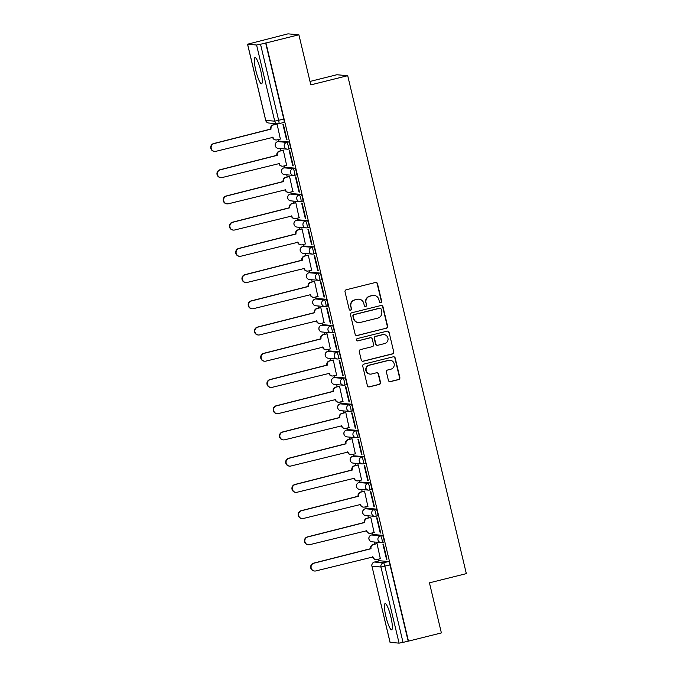 <?xml version="1.0" encoding="UTF-8"?>
<svg xmlns="http://www.w3.org/2000/svg" width="677" height="677" viewBox="0 0 677 677"><rect width="100%" height="100%" fill="white"/><g stroke="black" fill="none" stroke-linecap="round" stroke-linejoin="round"><path stroke-width="1.02" d="M380.812 302.695A1.193 1.168 94.9 0 0 381.667 301.257L377.495 283.731A1.701 1.667 94.9 0 0 375.481 282.478L346.252 289.764A1.701 1.667 94.9 0 0 345.025 291.821L349.197 309.355A1.193 1.168 94.9 0 0 350.61 310.227A1.193 1.168 94.9 0 0 351.473 308.788L350.931 306.52A5.441 5.348 94.9 0 1 354.866 299.945L357.304 299.336A5.441 5.348 94.9 0 1 363.761 303.321L364.302 305.589A1.193 1.168 94.9 0 0 365.707 306.461A1.193 1.168 94.9 0 0 366.57 305.022L366.029 302.754A5.441 5.348 94.9 0 1 369.972 296.179L372.401 295.57A5.441 5.348 94.9 0 1 378.858 299.556L379.399 301.824A1.193 1.168 94.9 0 0 380.812 302.695M380.279 302.704A1.193 1.168 94.9 0 0 381.354 301.231L377.174 283.697A1.701 1.667 94.9 0 0 375.853 282.436M350.077 310.235A1.193 1.168 94.9 0 0 351.16 308.763L350.931 306.52M365.174 306.469A1.193 1.168 94.9 0 0 366.257 304.997L366.029 302.754M382.175 542.463L383.927 542.032A3.461 0.601 -104 0 0 383.961 542.023A3.461 0.601 -104 0 0 383.732 538.621A3.461 0.601 -104 0 0 382.327 535.304L373.349 534.534A3.461 0.601 -104 0 0 373.306 534.534A3.461 0.601 -104 0 0 373.272 534.551M375.93 516.238L377.681 515.806A3.461 0.601 -104 0 0 377.715 515.798A3.461 0.601 -104 0 0 377.487 512.396A3.461 0.601 -104 0 0 376.073 509.079L367.095 508.309A3.461 0.601 -104 0 0 367.061 508.309A3.461 0.601 -104 0 0 367.027 508.325M369.684 490.013L371.428 489.581A3.461 0.601 -104 0 0 371.47 489.573A3.461 0.601 -104 0 0 371.241 486.171A3.461 0.601 -104 0 0 369.828 482.853L360.849 482.083A3.461 0.601 -104 0 0 360.816 482.083A3.461 0.601 -104 0 0 360.782 482.1M363.431 463.787L365.182 463.356A3.461 0.601 -104 0 0 365.216 463.347A3.461 0.601 -104 0 0 364.996 459.945A3.461 0.601 -104 0 0 363.583 456.628L354.604 455.858A3.461 0.601 -104 0 0 354.562 455.858A3.461 0.601 -104 0 0 354.528 455.875M357.185 437.562L358.937 437.13A3.461 0.601 -104 0 0 358.971 437.122A3.461 0.601 -104 0 0 358.742 433.72A3.461 0.601 -104 0 0 357.329 430.403L348.35 429.633A3.461 0.601 -104 0 0 348.317 429.633A3.461 0.601 -104 0 0 348.283 429.65M342.105 403.407A3.461 0.601 -104 0 0 342.071 403.407A3.461 0.601 -104 0 0 342.037 403.424L340.252 403.864A3.461 0.601 76 0 1 340.252 403.864A3.461 0.601 76 0 1 340.286 403.864L349.264 404.634A3.461 0.601 76 0 1 350.678 407.952A3.461 0.601 76 0 1 350.906 411.354A3.461 0.601 76 0 1 350.864 411.354A3.461 3.402 -85.1 0 1 346.759 408.815A3.461 3.402 -85.1 0 1 349.264 404.634L351.084 404.177L342.105 403.407L340.286 403.864A3.461 3.402 94.9 0 0 337.781 408.045A3.461 3.402 -85.1 0 0 340.793 410.677L349.772 411.447A3.461 3.461 0 0 0 350.906 411.354L352.725 410.897A3.461 0.601 -104 0 0 352.497 407.495A3.461 0.601 -104 0 0 351.084 404.177M333.964 377.656A3.461 0.601 76 0 1 334.006 377.639A3.461 0.601 76 0 1 334.04 377.639L343.019 378.409A3.461 0.601 76 0 1 344.432 381.726A3.461 0.601 76 0 1 344.661 385.128L346.438 384.68A3.461 0.601 -104 0 0 346.48 384.671A3.461 0.601 -104 0 0 346.252 381.269A3.461 0.601 -104 0 0 344.838 377.952L335.86 377.182A3.461 0.601 -104 0 0 335.826 377.182A3.461 0.601 -104 0 0 335.792 377.199M338.441 358.886L340.192 358.455A3.461 0.601 -104 0 0 340.226 358.446A3.461 0.601 -104 0 0 339.998 355.044A3.461 0.601 -104 0 0 338.593 351.727L329.614 350.957A3.461 0.601 -104 0 0 329.572 350.957A3.461 0.601 -104 0 0 329.538 350.974M323.361 324.732A3.461 0.601 -104 0 0 323.327 324.732A3.461 0.601 -104 0 0 323.293 324.748L321.507 325.188A3.461 0.601 76 0 1 321.541 325.188L330.52 325.959A3.461 0.601 76 0 1 331.933 329.276A3.461 0.601 76 0 1 332.162 332.678A3.461 0.601 76 0 1 332.128 332.678A3.461 3.402 -85.1 0 1 328.015 330.139A3.461 3.402 -85.1 0 1 330.52 325.959L332.339 325.502L323.361 324.732L321.541 325.188A3.461 3.402 94.9 0 0 319.036 329.369A3.461 3.402 -85.1 0 0 322.049 332.001L331.028 332.771A3.461 3.461 0 0 0 332.162 332.678L333.981 332.221A3.461 0.601 -104 0 0 333.753 328.819A3.461 0.601 -104 0 0 332.339 325.502M325.95 306.436L327.693 306.004A3.461 0.601 -104 0 0 327.736 305.996A3.461 0.601 -104 0 0 327.507 302.594A3.461 0.601 -104 0 0 326.094 299.276L317.115 298.506A3.461 0.601 -104 0 0 317.081 298.506A3.461 0.601 -104 0 0 317.048 298.523M319.696 280.21L321.448 279.779A3.461 0.601 -104 0 0 321.482 279.77A3.461 0.601 -104 0 0 321.262 276.368A3.461 0.601 -104 0 0 319.849 273.051L310.87 272.281A3.461 0.601 -104 0 0 310.828 272.281A3.461 0.601 -104 0 0 310.794 272.298M313.451 253.985L315.203 253.553A3.461 0.601 -104 0 0 315.237 253.545A3.461 0.601 -104 0 0 315.008 250.143A3.461 0.601 -104 0 0 313.595 246.826L304.616 246.056A3.461 0.601 -104 0 0 304.582 246.056A3.461 0.601 -104 0 0 304.548 246.073M298.337 219.83L296.518 220.287A3.461 0.601 76 0 1 296.551 220.287L305.53 221.057A3.461 0.601 76 0 1 306.943 224.366A3.461 0.601 76 0 1 307.172 227.777L308.949 227.328A3.461 0.601 -104 0 0 308.991 227.32A3.461 0.601 -104 0 0 308.763 223.918A3.461 0.601 -104 0 0 307.35 220.6L298.371 219.83A3.461 0.601 -104 0 0 298.337 219.83A3.461 0.601 -104 0 0 298.303 219.847M300.952 201.534L302.704 201.103A3.461 0.601 -104 0 0 302.737 201.094A3.461 0.601 -104 0 0 302.517 197.692A3.461 0.601 -104 0 0 301.104 194.375L292.125 193.605A3.461 0.601 -104 0 0 292.092 193.605A3.461 0.601 -104 0 0 292.058 193.622M285.88 167.38A3.461 0.601 -104 0 0 285.838 167.38A3.461 0.601 -104 0 0 285.804 167.397L284.018 167.837A3.461 0.601 76 0 1 284.061 167.837L293.039 168.607A3.461 0.601 76 0 1 294.444 171.916A3.461 0.601 76 0 1 294.673 175.326A3.461 0.601 76 0 1 294.639 175.326A3.461 3.402 -85.1 0 1 290.526 172.787A3.461 3.402 -85.1 0 1 293.039 168.607L294.859 168.15L285.88 167.38L284.061 167.837A3.461 3.402 94.9 0 0 281.547 172.017A3.461 3.402 -85.1 0 0 284.56 174.641L293.539 175.411A3.461 3.461 0 0 0 294.673 175.326L296.492 174.869A3.461 0.601 -104 0 0 296.264 171.467A3.461 0.601 -104 0 0 294.859 168.15M288.461 149.084L290.213 148.652A3.461 0.601 -104 0 0 290.247 148.644A3.461 0.601 -104 0 0 290.018 145.242A3.461 0.601 -104 0 0 288.605 141.925L279.626 141.155A3.461 0.601 -104 0 0 279.593 141.155A3.461 0.601 -104 0 0 279.559 141.171M260.772 70.89A13.506 2.353 -104 0 0 255.034 57.579A13.506 2.353 -104 0 0 255.83 70.467A13.506 2.353 -104 0 0 261.567 83.787A13.506 2.353 -104 0 0 260.772 70.89M390.857 616.916A13.506 2.353 -104 0 0 385.12 603.605A13.506 2.353 -104 0 0 385.907 616.493A13.506 2.353 -104 0 0 391.644 629.813A13.506 2.353 -104 0 0 390.857 616.916M388.395 380.389A1.701 1.667 94.9 0 0 390.417 381.633L398.609 379.594A1.701 1.667 94.9 0 0 399.845 377.538L395.207 358.065A1.701 1.667 94.9 0 0 393.185 356.821L363.964 364.108A1.701 1.667 94.9 0 0 362.737 366.164L367.374 385.628A1.701 1.667 94.9 0 0 369.388 386.88L379.289 384.409A1.701 1.667 94.9 0 0 380.525 382.353L378.536 374.017A1.701 1.667 94.9 0 0 376.522 372.773L371.614 374A4.544 4.468 94.9 0 1 366.105 369.938A4.544 4.468 94.9 0 1 369.507 365.174L388.742 360.376A4.544 4.468 94.9 0 1 394.251 364.438A4.544 4.468 94.9 0 1 390.849 369.202L387.642 370.006A1.701 1.667 94.9 0 0 386.415 372.054L388.395 380.389M247.604 44.242L265.748 120.396L274.727 121.166L256.583 45.012L247.545 44.217L288.004 33.85L298.887 34.781L310.819 84.879L347.707 75.689L466.335 573.631L429.446 582.829L441.379 632.927L408.468 641.127L265.968 42.989L260.527 44.242L278.67 120.396A3.461 0.601 76 0 1 278.873 123.696A3.461 0.601 76 0 1 278.831 123.705A3.461 3.402 94.9 0 1 277.739 123.789A3.461 3.461 0 0 0 278.873 123.696L284.002 122.419A3.461 0.601 76 0 1 283.959 122.427L278.907 123.688M298.887 34.781L265.968 42.989M386.389 328.277A1.701 1.667 94.9 0 0 387.616 326.221L382.979 306.749A1.701 1.667 94.9 0 0 380.965 305.505L351.735 312.782A1.701 1.667 94.9 0 0 350.508 314.839L355.146 334.311A1.701 1.667 94.9 0 0 357.16 335.555L386.068 328.243A1.701 1.667 94.9 0 0 387.303 326.196L382.657 306.723A1.701 1.667 94.9 0 0 381.337 305.454M389.089 332.407L393.726 351.879A1.701 1.667 94.9 0 1 392.499 353.936L363.278 361.213A1.701 1.667 94.9 0 1 361.256 359.969L359.275 351.642A1.701 1.667 94.9 0 1 360.502 349.586L372.358 346.632A1.701 1.667 94.9 0 0 373.586 344.576L372.274 339.05A1.701 1.667 94.9 0 0 370.251 337.798L357.913 340.878A1.193 1.168 94.9 0 1 356.474 339.812A1.193 1.168 94.9 0 1 357.363 338.568L387.075 331.163A1.701 1.667 94.9 0 1 389.089 332.407L393.726 351.879M374.389 562.054A3.461 0.601 76 0 1 374.432 562.037L379.56 560.759A3.461 0.601 76 0 1 379.56 560.759A3.461 0.601 76 0 1 379.594 560.759L388.573 561.529L383.444 562.807A3.461 0.601 76 0 1 384.883 566.226L403.027 642.38L399.083 643.15L390.087 642.312M274.49 123.51L274.727 124.492M278.323 139.589L278.746 141.366M280.473 148.601L280.972 150.717M284.568 165.814L284.992 167.591M286.718 174.827L287.226 176.942M290.814 192.04L291.245 193.817M292.963 201.052L293.471 203.168M297.068 218.265L297.491 220.042M299.217 227.277L299.716 229.393M303.313 244.49L303.736 246.267M305.462 253.503L305.962 255.618M309.558 270.715L309.99 272.493M311.708 279.728L312.215 281.844M315.812 296.941L316.235 298.718M317.962 305.953L318.461 308.069M322.057 323.166L322.48 324.943M324.207 332.179L324.706 334.294M328.303 349.391L328.726 351.168M330.452 358.404L330.96 360.519M334.556 375.617L334.98 377.394M336.697 384.629L337.205 386.745M340.802 401.842L341.225 403.619M342.951 410.854L343.451 412.97M347.047 428.067L347.47 429.844M349.197 437.08L349.704 439.195M353.292 454.292L353.724 456.07M355.442 463.305L355.95 465.421M359.546 480.518L359.969 482.295M361.696 489.53L362.195 491.646M365.792 506.743L366.215 508.52M367.941 515.764L368.44 517.871M372.037 532.968L372.46 534.745M374.186 541.989L374.694 544.096M378.291 559.194L378.714 560.971M309.998 81.443L336.824 74.749L347.707 75.689M408.468 641.127L403.027 642.38M256.583 45.012L260.527 44.242M280.363 139.073L277.062 123.976L276.605 124.026M286.532 139.606L287.006 139.648L283.401 124.517L282.927 124.475L286.532 139.606L286.972 139.496M292.777 165.831L293.259 165.873L289.654 150.743L289.172 150.7L292.777 165.831L293.217 165.721M286.616 165.298L283.308 150.201L282.851 150.252M299.031 192.056L299.505 192.099L295.9 176.968L295.426 176.925L299.031 192.056L299.471 191.946M292.862 191.523L289.553 176.426L289.096 176.477M305.276 218.282L305.75 218.324L302.145 203.193L301.671 203.151L305.276 218.282L305.716 218.172M299.107 217.749L295.798 202.651L295.35 202.702M311.522 244.507L311.995 244.549L308.399 229.418L307.917 229.376L311.522 244.507L311.962 244.397M305.352 243.974L302.052 228.877L301.595 228.928M317.775 270.732L318.249 270.775L314.644 255.644L314.17 255.601L317.775 270.732L318.215 270.622M311.606 270.199L308.297 255.102L307.84 255.153M324.021 296.958L324.495 297L320.89 281.869L320.416 281.827L324.021 296.958L324.461 296.848M317.851 296.424L314.543 281.327L314.094 281.378M330.266 323.183L330.74 323.225L327.135 308.094L326.661 308.052L330.266 323.183L330.706 323.073M324.097 322.658L320.796 307.553L320.339 307.603M336.511 349.408L336.994 349.45L333.389 334.32L332.906 334.277L336.511 349.408L336.951 349.298M330.351 348.883L327.042 333.778L326.585 333.829M342.765 375.633L343.239 375.676L339.634 360.545L339.16 360.502L342.765 375.633L343.205 375.523M336.596 375.109L333.287 360.003L332.839 360.054M349.01 401.859L349.484 401.901L345.879 386.77L345.405 386.728L349.01 401.859L349.45 401.749M342.841 401.334L339.532 386.228L339.084 386.279M355.256 428.084L355.73 428.126L352.133 412.995L351.651 412.953L355.256 428.084L355.696 427.974M349.087 427.559L345.786 412.454L345.329 412.505M361.51 454.309L361.983 454.352L358.378 439.221L357.905 439.178L361.51 454.309L361.95 454.199M355.34 453.785L352.032 438.679L351.575 438.73M367.755 480.535L368.229 480.577L364.624 465.446L364.15 465.404L367.755 480.535L368.195 480.425M361.586 480.01L358.277 464.904L357.828 464.955M374 506.76L374.474 506.802L370.869 491.671L370.395 491.629L374 506.76L374.44 506.65M367.831 506.235L364.531 491.13L364.074 491.18M380.246 532.985L380.728 533.027L377.123 517.897L376.64 517.854L380.246 532.985L380.686 532.875M374.085 532.461L370.776 517.355L370.319 517.406M386.499 559.21L386.973 559.253L383.368 544.122L382.894 544.08L386.499 559.21L386.939 559.1M380.33 558.686L377.021 543.58L376.573 543.631M350.94 411.337L352.683 410.905A3.461 0.601 -104 0 0 352.725 410.897M332.195 332.661L333.947 332.229A3.461 0.601 -104 0 0 333.981 332.221M294.707 175.309L296.458 174.878A3.461 0.601 -104 0 0 296.492 174.869M408.146 641.102L390.011 564.948A3.461 0.601 -104 0 0 388.573 561.529M265.655 42.964L283.798 119.118A3.461 0.601 76 0 1 284.002 122.419M374.127 295.434L373.814 295.409A5.441 5.348 94.9 0 0 372.088 295.544L372.401 295.57M365.715 302.729A5.441 5.348 94.9 0 1 369.65 296.154L372.088 295.544M359.03 299.2L358.708 299.175A5.441 5.348 94.9 0 0 356.991 299.31L357.304 299.336M350.618 306.495A5.441 5.348 94.9 0 1 354.553 299.919L356.991 299.31M356.466 335.58A1.701 1.667 94.9 0 0 356.847 335.53L386.068 328.243M381.134 309.127A1.193 1.168 94.9 0 0 379.729 308.255L354.071 314.653A1.193 1.168 94.9 0 0 353.216 316.091L353.783 318.486A5.441 5.348 94.9 0 0 360.24 322.464L377.774 318.097A5.441 5.348 94.9 0 0 381.71 311.522L381.134 309.127M380.102 308.23L379.789 308.196A1.193 1.168 94.9 0 0 379.408 308.23L379.729 308.255M358.514 322.607L358.192 322.574A5.441 5.348 94.9 0 1 353.462 318.452L352.895 316.066A1.193 1.168 94.9 0 1 353.758 314.627L379.408 308.23M362.576 361.239A1.701 1.667 94.9 0 0 362.957 361.188L392.186 353.902A1.701 1.667 94.9 0 0 393.413 351.854M370.793 337.755L370.471 337.73A1.701 1.667 94.9 0 0 369.938 337.772L357.913 340.878M384.654 343.561A4.544 4.468 94.9 0 0 383.994 334.624A4.544 4.468 94.9 0 0 382.547 334.734L375.769 336.427A1.701 1.667 94.9 0 0 374.542 338.483L375.862 344.009A1.701 1.667 94.9 0 0 377.876 345.253L384.654 343.561M383.994 334.624L383.673 334.59A4.544 4.468 94.9 0 0 382.234 334.709L382.547 334.734M377.334 345.295L377.021 345.27A1.701 1.667 94.9 0 1 375.54 343.984L374.229 338.449A1.701 1.667 94.9 0 1 375.456 336.401L382.234 334.709M388.776 332.382A1.701 1.667 94.9 0 0 387.456 331.112M390.189 360.257L389.867 360.232A4.544 4.468 94.9 0 0 388.429 360.35L388.742 360.376M370.167 374.11L369.854 374.085A4.544 4.468 94.9 0 1 369.185 365.14L388.429 360.35M368.694 386.897A1.701 1.667 94.9 0 0 369.075 386.846L378.976 384.384A1.701 1.667 94.9 0 0 380.203 382.327L378.223 373.992A1.701 1.667 94.9 0 0 376.903 372.722M389.715 381.659A1.701 1.667 94.9 0 0 390.096 381.608L398.296 379.569A1.701 1.667 94.9 0 0 399.523 377.512L394.886 358.04A1.701 1.667 94.9 0 0 393.565 356.771M277.079 124.043L273.576 124.915A3.461 3.402 94.9 0 0 271.062 129.104L214.059 143.583A3.986 3.91 94.9 0 0 214.643 151.411A3.986 3.91 94.9 0 0 215.904 151.318L273.026 137.346A3.461 3.402 94.9 0 0 276.038 139.97L275.632 139.936A3.461 3.402 -85.1 0 1 272.619 137.304L272.586 137.186M276.038 139.97A3.461 3.402 94.9 0 0 277.138 139.877L280.642 139.005M214.643 151.411L214.228 151.377A3.986 3.91 -85.1 0 1 213.653 143.549L270.656 129.07A3.461 3.402 -85.1 0 1 273.161 124.881L273.576 124.915M276.876 123.959L273.161 124.881M283.325 150.269L279.821 151.14A3.461 3.402 94.9 0 0 277.316 155.329L220.313 169.809A3.986 3.91 94.9 0 0 220.888 177.636A3.986 3.91 94.9 0 0 222.149 177.543L279.279 163.572A3.461 3.402 94.9 0 0 282.292 166.195L281.877 166.161A3.461 3.402 -85.1 0 1 278.865 163.529L278.831 163.411M282.292 166.195A3.461 3.402 94.9 0 0 283.384 166.102L286.887 165.23M220.888 177.636L220.482 177.602A3.986 3.91 -85.1 0 1 219.898 169.775L276.901 155.295A3.461 3.402 -85.1 0 1 279.406 151.106L279.821 151.14M283.13 150.184L279.406 151.106M289.57 176.494L286.066 177.366A3.461 3.402 94.9 0 0 283.561 181.554L226.558 196.034A3.986 3.91 94.9 0 0 227.142 203.862A3.986 3.91 94.9 0 0 228.403 203.769L285.525 189.797A3.461 3.402 94.9 0 0 288.537 192.42L288.123 192.386A3.461 3.402 -85.1 0 1 285.11 189.755L285.085 189.636M288.537 192.42A3.461 3.402 94.9 0 0 289.629 192.336L293.133 191.456M227.142 203.862L226.727 203.828A3.986 3.91 -85.1 0 1 226.143 196L283.147 181.521A3.461 3.402 -85.1 0 1 285.66 177.332L286.066 177.366M289.375 176.409L285.66 177.332M295.815 202.719L292.32 203.591A3.461 3.402 94.9 0 0 289.807 207.78L232.803 222.259A3.986 3.91 94.9 0 0 233.387 230.095A3.986 3.91 94.9 0 0 234.648 229.994L291.77 216.022A3.461 3.402 94.9 0 0 294.783 218.646L294.368 218.612A3.461 3.402 -85.1 0 1 291.355 215.98L291.33 215.861M294.783 218.646A3.461 3.402 94.9 0 0 295.883 218.561L299.386 217.681M233.387 230.095L232.973 230.053A3.986 3.91 -85.1 0 1 232.389 222.225L289.401 207.746A3.461 3.402 -85.1 0 1 291.905 203.557L292.32 203.591M295.621 202.635L291.905 203.557M302.069 228.944L298.565 229.825A3.461 3.402 94.9 0 0 296.061 234.005L239.057 248.484A3.986 3.91 94.9 0 0 239.633 256.321A3.986 3.91 94.9 0 0 240.894 256.219L298.015 242.248A3.461 3.402 94.9 0 0 301.028 244.871L300.622 244.837A3.461 3.402 -85.1 0 1 297.609 242.205L297.575 242.087M301.028 244.871A3.461 3.402 94.9 0 0 302.128 244.786L305.632 243.906M239.633 256.321L239.218 256.278A3.986 3.91 -85.1 0 1 238.642 248.451L295.646 233.971A3.461 3.402 -85.1 0 1 298.151 229.782L298.565 229.825M301.874 228.86L298.151 229.782M308.314 255.17L304.811 256.05A3.461 3.402 94.9 0 0 302.306 260.23L245.302 274.71A3.986 3.91 94.9 0 0 245.878 282.546A3.986 3.91 94.9 0 0 247.147 282.444L304.269 268.473A3.461 3.402 94.9 0 0 307.282 271.096L306.867 271.062A3.461 3.402 -85.1 0 1 303.855 268.43L303.829 268.312M307.282 271.096A3.461 3.402 94.9 0 0 308.373 271.012L311.877 270.131M245.878 282.546L245.472 282.504A3.986 3.91 -85.1 0 1 244.888 274.676L301.891 260.196A3.461 3.402 -85.1 0 1 304.396 256.008L304.811 256.05M308.12 255.085L304.396 256.008M314.56 281.395L311.056 282.275A3.461 3.402 94.9 0 0 308.551 286.456L251.548 300.935A3.986 3.91 94.9 0 0 252.132 308.771A3.986 3.91 94.9 0 0 253.393 308.67L310.515 294.698A3.461 3.402 94.9 0 0 313.527 297.321L313.112 297.288A3.461 3.402 -85.1 0 1 310.1 294.664L310.074 294.537M313.527 297.321A3.461 3.402 94.9 0 0 314.627 297.237L318.131 296.357M252.132 308.771L251.717 308.729A3.986 3.91 -85.1 0 1 251.133 300.901L308.137 286.422A3.461 3.402 -85.1 0 1 310.65 282.233L311.056 282.275M314.365 281.31L310.65 282.233M320.813 307.62L317.31 308.5A3.461 3.402 94.9 0 0 314.797 312.681L257.793 327.16A3.986 3.91 94.9 0 0 258.377 334.997A3.986 3.91 94.9 0 0 259.638 334.895L316.76 320.923A3.461 3.402 94.9 0 0 319.772 323.547L319.366 323.513A3.461 3.402 -85.1 0 1 316.354 320.89L316.32 320.763M319.772 323.547A3.461 3.402 94.9 0 0 320.873 323.462L324.376 322.582M258.377 334.997L257.962 334.954A3.986 3.91 -85.1 0 1 257.387 327.126L314.39 312.647A3.461 3.402 -85.1 0 1 316.895 308.458L317.31 308.5M320.61 307.536L316.895 308.458M327.059 333.846L323.555 334.726A3.461 3.402 94.9 0 0 321.05 338.906L264.047 353.386A3.986 3.91 94.9 0 0 264.622 361.222A3.986 3.91 94.9 0 0 265.883 361.12L323.014 347.149A3.461 3.402 94.9 0 0 326.026 349.772L325.612 349.738A3.461 3.402 -85.1 0 1 322.599 347.115L322.565 346.988M326.026 349.772A3.461 3.402 94.9 0 0 327.118 349.687L330.621 348.807M264.622 361.222L264.216 361.179A3.986 3.91 -85.1 0 1 263.632 353.352L320.636 338.872A3.461 3.402 -85.1 0 1 323.141 334.683L323.555 334.726M326.864 333.761L323.141 334.683M333.304 360.071L329.801 360.951A3.461 3.402 94.9 0 0 327.296 365.131L270.292 379.611A3.986 3.91 94.9 0 0 270.876 387.447A3.986 3.91 94.9 0 0 272.137 387.346L329.259 373.374A3.461 3.402 94.9 0 0 332.272 375.997L331.857 375.963A3.461 3.402 -85.1 0 1 328.844 373.34L328.819 373.213M332.272 375.997A3.461 3.402 94.9 0 0 333.363 375.913L336.867 375.033M270.876 387.447L270.462 387.405A3.986 3.91 -85.1 0 1 269.878 379.577L326.881 365.098A3.461 3.402 -85.1 0 1 329.394 360.909L329.801 360.951M333.109 359.986L329.394 360.909M339.549 386.296L336.054 387.176A3.461 3.402 94.9 0 0 333.541 391.357L276.538 405.836A3.986 3.91 94.9 0 0 277.121 413.672A3.986 3.91 94.9 0 0 278.382 413.571L335.504 399.599A3.461 3.402 94.9 0 0 338.517 402.223L338.102 402.189A3.461 3.402 -85.1 0 1 335.09 399.565L335.064 399.438M338.517 402.223A3.461 3.402 94.9 0 0 339.617 402.138L343.121 401.258M277.121 413.672L276.707 413.63A3.986 3.91 -85.1 0 1 276.131 405.802L333.135 391.323A3.461 3.402 -85.1 0 1 335.64 387.134L336.054 387.176M339.355 386.212L335.64 387.134M345.803 412.521L342.3 413.402A3.461 3.402 94.9 0 0 339.795 417.582L282.791 432.061A3.986 3.91 94.9 0 0 283.367 439.898A3.986 3.91 94.9 0 0 284.628 439.796L341.75 425.825A3.461 3.402 94.9 0 0 344.762 428.448L344.356 428.414A3.461 3.402 -85.1 0 1 341.343 425.791L341.31 425.664M344.762 428.448A3.461 3.402 94.9 0 0 345.862 428.363L349.366 427.483M283.367 439.898L282.952 439.855A3.986 3.91 -85.1 0 1 282.377 432.028L339.38 417.548A3.461 3.402 -85.1 0 1 341.885 413.359L342.3 413.402M345.608 412.437L341.885 413.359M352.048 438.747L348.545 439.627A3.461 3.402 94.9 0 0 346.04 443.807L289.037 458.287A3.986 3.91 94.9 0 0 289.612 466.123A3.986 3.91 94.9 0 0 290.882 466.021L348.003 452.05A3.461 3.402 94.9 0 0 351.016 454.673L350.601 454.639A3.461 3.402 -85.1 0 1 347.589 452.016L347.563 451.889M351.016 454.673A3.461 3.402 94.9 0 0 352.108 454.589L355.611 453.708M289.612 466.123L289.206 466.081A3.986 3.91 -85.1 0 1 288.622 458.253L345.625 443.773A3.461 3.402 -85.1 0 1 348.13 439.585L348.545 439.627M351.854 438.662L348.13 439.585M358.294 464.972L354.79 465.852A3.461 3.402 94.9 0 0 352.285 470.033L295.282 484.512A3.986 3.91 94.9 0 0 295.866 492.348A3.986 3.91 94.9 0 0 297.127 492.247L354.249 478.275A3.461 3.402 94.9 0 0 357.261 480.898L356.847 480.865A3.461 3.402 -85.1 0 1 353.834 478.241L353.809 478.114M357.261 480.898A3.461 3.402 94.9 0 0 358.361 480.814L361.865 479.934M295.866 492.348L295.451 492.306A3.986 3.91 -85.1 0 1 294.867 484.478L351.871 469.999A3.461 3.402 -85.1 0 1 354.384 465.81L354.79 465.852M358.099 464.887L354.384 465.81M364.548 491.197L361.044 492.077A3.461 3.402 94.9 0 0 358.531 496.258L301.527 510.737A3.986 3.91 94.9 0 0 302.111 518.574A3.986 3.91 94.9 0 0 303.372 518.472L360.494 504.5A3.461 3.402 94.9 0 0 363.507 507.124L363.1 507.09A3.461 3.402 -85.1 0 1 360.088 504.467L360.054 504.34M363.507 507.124A3.461 3.402 94.9 0 0 364.607 507.039L368.11 506.159M302.111 518.574L301.697 518.531A3.986 3.91 -85.1 0 1 301.121 510.703L358.125 496.224A3.461 3.402 -85.1 0 1 360.629 492.035L361.044 492.077M364.344 491.113L360.629 492.035M370.793 517.423L367.289 518.303A3.461 3.402 94.9 0 0 364.785 522.483L307.781 536.963A3.986 3.91 94.9 0 0 308.357 544.799A3.986 3.91 94.9 0 0 309.617 544.697L366.748 530.726A3.461 3.402 94.9 0 0 369.76 533.349L369.346 533.315A3.461 3.402 -85.1 0 1 366.333 530.692L366.299 530.565M369.76 533.349A3.461 3.402 94.9 0 0 370.852 533.264L374.356 532.393M308.357 544.799L307.95 544.757A3.986 3.91 -85.1 0 1 307.366 536.929L364.37 522.449A3.461 3.402 -85.1 0 1 366.875 518.26L367.289 518.303M370.598 517.338L366.875 518.26M377.038 543.648L373.535 544.528A3.461 3.402 94.9 0 0 371.03 548.708L314.026 563.188A3.986 3.91 94.9 0 0 314.61 571.024A3.986 3.91 94.9 0 0 315.871 570.923L372.993 556.951A3.461 3.402 94.9 0 0 376.006 559.574L375.591 559.54A3.461 3.402 -85.1 0 1 372.578 556.917L372.553 556.79M376.006 559.574A3.461 3.402 94.9 0 0 377.106 559.49L380.601 558.618M314.61 571.024L314.196 570.99A3.986 3.91 -85.1 0 1 313.612 563.154L370.615 548.675A3.461 3.402 -85.1 0 1 373.129 544.486L373.535 544.528M376.844 543.563L373.129 544.486M371.453 535.008A3.461 0.601 76 0 1 371.487 534.991A3.461 0.601 76 0 1 371.529 534.991L380.508 535.761A3.461 0.601 76 0 1 381.913 539.078A3.461 0.601 76 0 1 382.141 542.48A3.461 0.601 76 0 1 382.107 542.48A3.461 3.402 -85.1 0 1 377.994 539.941A3.461 3.402 -85.1 0 1 380.508 535.761L382.327 535.304M373.349 534.534L371.529 534.991A3.461 3.402 94.9 0 0 369.016 539.171A3.461 3.402 -85.1 0 0 372.028 541.803L381.007 542.573A3.461 3.461 0 0 0 382.141 542.48L383.961 542.023M365.208 508.782A3.461 0.601 76 0 1 365.241 508.766A3.461 0.601 76 0 1 365.275 508.766L374.254 509.536A3.461 0.601 76 0 1 375.667 512.853A3.461 0.601 76 0 1 375.896 516.255A3.461 0.601 76 0 1 375.862 516.255A3.461 3.402 -85.1 0 1 371.749 513.716A3.461 3.402 -85.1 0 1 374.254 509.536L376.073 509.079M367.095 508.309L365.275 508.766A3.461 3.402 94.9 0 0 362.77 512.946A3.461 3.402 -85.1 0 0 365.783 515.578L374.762 516.348A3.461 3.461 0 0 0 375.896 516.255L377.715 515.798M358.962 482.557A3.461 0.601 76 0 1 358.996 482.54A3.461 0.601 76 0 1 359.03 482.54L368.009 483.31A3.461 0.601 76 0 1 369.422 486.628A3.461 0.601 76 0 1 369.65 490.03A3.461 0.601 76 0 1 369.608 490.03A3.461 3.402 -85.1 0 1 365.504 487.491A3.461 3.402 -85.1 0 1 368.009 483.31L369.828 482.853M360.849 482.083L359.03 482.54A3.461 3.402 94.9 0 0 356.525 486.721A3.461 3.402 -85.1 0 0 359.538 489.353L368.516 490.123A3.461 3.461 0 0 0 369.65 490.03L371.47 489.573M352.709 456.332A3.461 0.601 76 0 1 352.742 456.315A3.461 0.601 76 0 1 352.785 456.315L361.763 457.085A3.461 0.601 76 0 1 363.177 460.402A3.461 0.601 76 0 1 363.397 463.804A3.461 0.601 76 0 1 363.363 463.804A3.461 3.402 -85.1 0 1 359.259 461.265A3.461 3.402 -85.1 0 1 361.763 457.085L363.583 456.628M354.604 455.858L352.785 456.315A3.461 3.402 94.9 0 0 350.271 460.495A3.461 3.402 -85.1 0 0 353.284 463.127L362.263 463.897A3.461 3.461 0 0 0 363.397 463.804L365.216 463.347M346.463 430.107A3.461 0.601 76 0 1 346.497 430.09A3.461 0.601 76 0 1 346.531 430.09L355.51 430.86A3.461 0.601 76 0 1 356.923 434.177A3.461 0.601 76 0 1 357.151 437.579A3.461 0.601 76 0 1 357.117 437.579A3.461 3.402 -85.1 0 1 353.005 435.04A3.461 3.402 -85.1 0 1 355.51 430.86L357.329 430.403M348.35 429.633L346.531 430.09A3.461 3.402 94.9 0 0 344.026 434.27A3.461 3.402 -85.1 0 0 347.039 436.902L356.017 437.672A3.461 3.461 0 0 0 357.151 437.579L358.971 437.122M335.86 377.182L334.04 377.639A3.461 3.402 94.9 0 0 331.535 381.82A3.461 3.402 -85.1 0 0 334.548 384.451L343.527 385.221A3.461 3.402 -85.1 0 1 343.019 378.409L344.838 377.952M329.572 350.957L327.753 351.414A3.461 0.601 76 0 1 327.795 351.414L336.774 352.184A3.461 0.601 76 0 1 338.178 355.501A3.461 0.601 76 0 1 338.407 358.903A3.461 0.601 76 0 1 338.373 358.903A3.461 3.402 -85.1 0 1 334.26 356.364A3.461 3.402 -85.1 0 1 336.774 352.184L338.593 351.727M329.614 350.957L327.795 351.414A3.461 3.402 94.9 0 0 325.282 355.594A3.461 3.402 -85.1 0 0 328.294 358.226L337.273 358.996A3.461 3.461 0 0 0 338.407 358.903L340.226 358.446M321.473 325.205A3.461 0.601 76 0 1 321.507 325.188A3.461 3.461 0 0 0 322.049 332.001M315.22 298.98A3.461 0.601 76 0 1 315.262 298.963A3.461 0.601 76 0 1 315.296 298.963L324.275 299.733A3.461 0.601 76 0 1 325.688 303.051A3.461 0.601 76 0 1 325.916 306.453A3.461 0.601 76 0 1 325.874 306.453A3.461 3.402 -85.1 0 1 321.77 303.914A3.461 3.402 -85.1 0 1 324.275 299.733L326.094 299.276M317.115 298.506L315.296 298.963A3.461 3.402 94.9 0 0 312.791 303.144A3.461 3.402 -85.1 0 0 315.804 305.776L324.782 306.546A3.461 3.461 0 0 0 325.916 306.453L327.736 305.996M310.828 272.281L309.008 272.738A3.461 0.601 76 0 1 309.05 272.738L318.029 273.508A3.461 0.601 76 0 1 319.442 276.825A3.461 0.601 76 0 1 319.662 280.227A3.461 0.601 76 0 1 319.629 280.227A3.461 3.402 -85.1 0 1 315.516 277.688A3.461 3.402 -85.1 0 1 318.029 273.508L319.849 273.051M310.87 272.281L309.05 272.738A3.461 3.402 94.9 0 0 306.537 276.918A3.461 3.402 -85.1 0 0 309.55 279.55L318.528 280.32A3.461 3.461 0 0 0 319.662 280.227L321.482 279.77M304.582 246.056L302.763 246.513A3.461 0.601 76 0 1 302.797 246.513L311.775 247.283A3.461 0.601 76 0 1 313.189 250.592A3.461 0.601 76 0 1 313.417 254.002A3.461 0.601 76 0 1 313.383 254.002A3.461 3.402 -85.1 0 1 309.271 251.463A3.461 3.402 -85.1 0 1 311.775 247.283L313.595 246.826M304.616 246.056L302.797 246.513A3.461 3.402 94.9 0 0 300.292 250.693A3.461 3.402 -85.1 0 0 303.304 253.325L312.283 254.095A3.461 3.461 0 0 0 313.417 254.002L315.237 253.545M298.371 219.83L296.551 220.287A3.461 3.402 94.9 0 0 294.046 224.468A3.461 3.402 -85.1 0 0 297.059 227.091L306.038 227.87A3.461 3.402 -85.1 0 1 305.53 221.057L307.35 220.6M290.23 194.079A3.461 0.601 76 0 1 290.272 194.062A3.461 0.601 76 0 1 290.306 194.062L299.285 194.832A3.461 0.601 76 0 1 300.698 198.141A3.461 0.601 76 0 1 300.918 201.551A3.461 0.601 76 0 1 300.884 201.551A3.461 3.402 -85.1 0 1 296.78 199.013A3.461 3.402 -85.1 0 1 299.285 194.832L301.104 194.375M292.125 193.605L290.306 194.062A3.461 3.402 94.9 0 0 287.801 198.243A3.461 3.402 -85.1 0 0 290.814 200.866L299.793 201.644A3.461 3.461 0 0 0 300.918 201.551L302.737 201.094M279.593 141.155L277.773 141.611A3.461 0.601 76 0 1 277.807 141.611L286.786 142.382A3.461 0.601 76 0 1 288.199 145.69A3.461 0.601 76 0 1 288.427 149.101A3.461 0.601 76 0 1 288.394 149.101A3.461 3.402 -85.1 0 1 284.281 146.562A3.461 3.402 -85.1 0 1 286.786 142.382L288.605 141.925M279.626 141.155L277.807 141.611A3.461 3.402 94.9 0 0 275.302 145.792A3.461 3.402 -85.1 0 0 278.315 148.415L287.293 149.185A3.461 3.461 0 0 0 288.427 149.101L290.247 148.644M379.594 560.759L374.466 562.037L383.444 562.807A3.461 3.402 -85.1 0 0 380.939 566.996L371.961 566.226L390.104 642.38M399.083 643.15L380.939 566.996L390.011 564.948M307.172 227.777A3.461 0.601 76 0 1 307.13 227.777A3.461 3.402 -85.1 0 1 306.038 227.87A3.461 3.461 0 0 0 307.172 227.777L308.991 227.32M344.661 385.128A3.461 0.601 76 0 1 344.618 385.128A3.461 3.402 -85.1 0 1 343.527 385.221A3.461 3.461 0 0 0 344.661 385.128L346.48 384.671M283.798 119.118L274.727 121.166A3.461 3.402 94.9 0 0 277.739 123.789L268.761 123.019A3.461 3.402 94.9 0 1 265.748 120.396L265.731 120.328M371.901 566.2A3.461 3.461 0 0 1 374.432 562.037A3.461 0.601 76 0 1 374.466 562.037A3.461 3.402 -85.1 0 0 371.961 566.226L390.045 642.355M373.306 534.534L371.487 534.991A3.461 3.461 0 0 0 372.028 541.803M367.061 508.309L365.241 508.766A3.461 3.461 0 0 0 365.783 515.578M360.816 482.083L358.996 482.54A3.461 3.461 0 0 0 359.538 489.353M354.562 455.858L352.742 456.315A3.461 3.461 0 0 0 353.284 463.127M348.317 429.633L346.497 430.09A3.461 3.461 0 0 0 347.039 436.902M335.826 377.182L334.006 377.639A3.461 3.461 0 0 0 334.548 384.451M317.081 298.506L315.262 298.963A3.461 3.461 0 0 0 315.804 305.776M292.092 193.605L290.272 194.062A3.461 3.461 0 0 0 290.814 200.866M277.773 141.611A3.461 3.461 0 0 0 278.315 148.415M284.018 167.837A3.461 3.461 0 0 0 284.56 174.641M296.518 220.287A3.461 3.461 0 0 0 297.059 227.091M302.763 246.513A3.461 3.461 0 0 0 303.304 253.325M309.008 272.738A3.461 3.461 0 0 0 309.55 279.55M327.753 351.414A3.461 3.461 0 0 0 328.294 358.226M340.252 403.864A3.461 3.461 0 0 0 340.793 410.677M247.545 44.217L265.689 120.371A3.461 3.461 0 0 0 268.761 123.019"/></g></svg>
